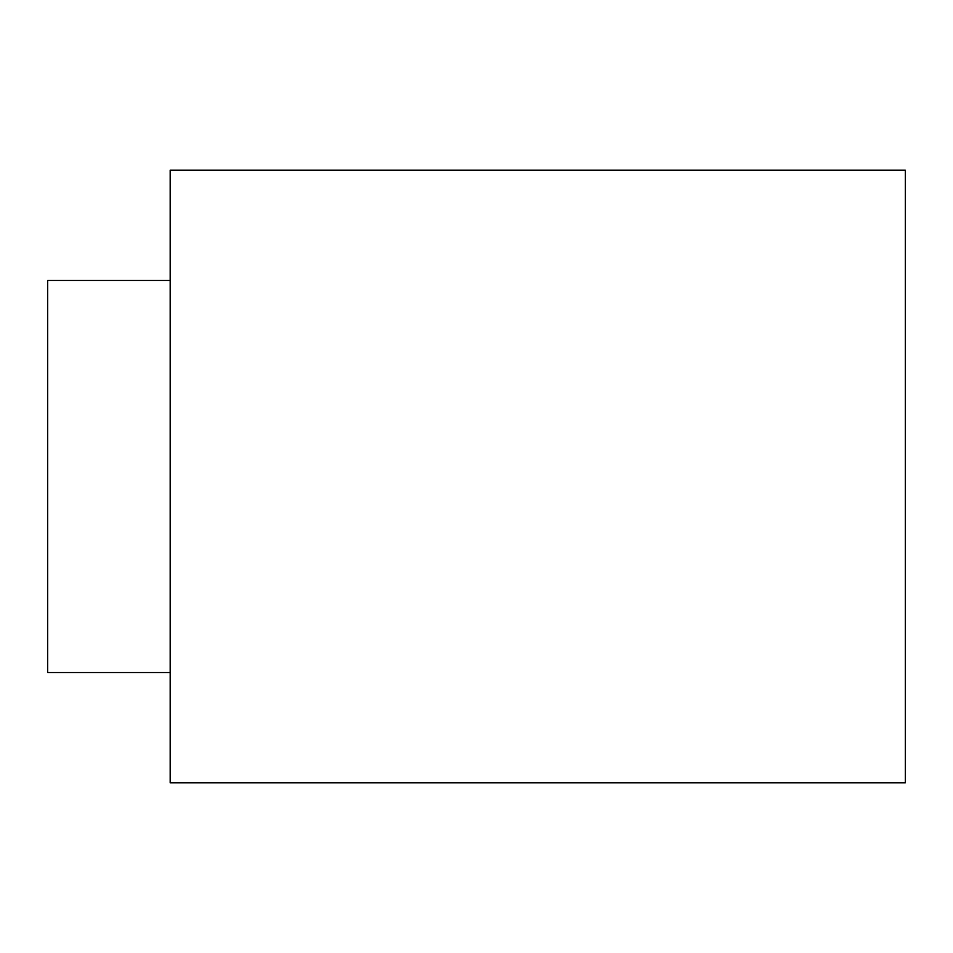 <?xml version="1.0" encoding="UTF-8"?>
<svg xmlns="http://www.w3.org/2000/svg" width="953" height="953" viewBox="0 0 953 953"><rect width="100%" height="100%" fill="white"/><g stroke="black" fill="none" stroke-linecap="round" stroke-linejoin="round"><path stroke-width="1.43" d="M170.182 170.182L170.182 782.818L905.35 782.818L905.35 170.182L170.182 170.182M170.182 280.456L47.65 280.456L47.65 672.544L170.182 672.544"/></g></svg>
